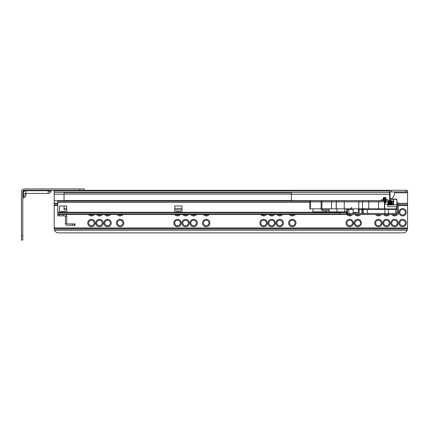 <?xml version="1.0" encoding="UTF-8"?>
<svg xmlns="http://www.w3.org/2000/svg" width="429" height="429" viewBox="0 0 429 429"><rect width="100%" height="100%" fill="white"/><g stroke="black" fill="none" stroke-linecap="round" stroke-linejoin="round"><path stroke-width="0.64" d="M402.616 226.7A3.679 3.679 0 0 1 398.938 223.021A3.679 3.679 0 0 1 402.616 219.342A3.679 3.679 0 0 1 406.295 223.021A3.679 3.679 0 0 1 402.616 226.7M402.616 220.238A2.778 2.778 180 0 0 399.839 223.021A2.778 2.778 180 0 0 402.616 225.799A2.778 2.778 180 0 0 405.4 223.021A2.778 2.778 180 0 0 402.616 220.238M394.546 226.7A3.679 3.679 0 0 1 390.867 223.021A3.679 3.679 0 0 1 394.546 219.342A3.679 3.679 0 0 1 398.225 223.021A3.679 3.679 0 0 1 394.546 226.7M394.546 220.238A2.778 2.778 180 0 0 391.763 223.021A2.778 2.778 180 0 0 394.546 225.799A2.778 2.778 180 0 0 397.324 223.021A2.778 2.778 180 0 0 394.546 220.238M386.475 226.7A3.679 3.679 0 0 1 382.797 223.021A3.679 3.679 0 0 1 386.475 219.342A3.679 3.679 0 0 1 390.149 223.021A3.679 3.679 0 0 1 386.475 226.7M386.475 220.238A2.778 2.778 180 0 0 383.692 223.021A2.778 2.778 180 0 0 386.475 225.799A2.778 2.778 180 0 0 389.253 223.021A2.778 2.778 180 0 0 386.475 220.238M378.399 226.7A3.679 3.679 0 0 1 374.726 223.021A3.679 3.679 0 0 1 378.399 219.342A3.679 3.679 0 0 1 382.078 223.021A3.679 3.679 0 0 1 378.399 226.7M378.399 220.238A2.778 2.778 180 0 0 375.622 223.021A2.778 2.778 180 0 0 378.399 225.799A2.778 2.778 180 0 0 381.183 223.021A2.778 2.778 180 0 0 378.399 220.238M402.616 215.937A3.679 3.679 0 0 1 398.938 212.258A3.679 3.679 0 0 1 402.616 208.58A3.679 3.679 0 0 1 406.295 212.258A3.679 3.679 0 0 1 402.616 215.937M402.616 209.475A2.778 2.778 180 0 0 399.839 212.258A2.778 2.778 180 0 0 402.616 215.036A2.778 2.778 180 0 0 405.4 212.258A2.778 2.778 180 0 0 402.616 209.475M397.479 214.473A3.679 3.679 0 0 1 391.629 214.5M392.9 214.5A2.778 2.778 180 0 0 396.187 214.5M389.387 214.5A3.679 3.679 0 0 1 383.558 214.5M384.829 214.5A2.778 2.778 180 0 0 388.116 214.5M381.317 214.5A3.679 3.679 0 0 1 375.488 214.5M376.759 214.5A2.778 2.778 180 0 0 380.046 214.5M357.775 226.7A3.679 3.679 0 0 1 354.097 223.021A3.679 3.679 0 0 1 357.775 219.342A3.679 3.679 0 0 1 361.449 223.021A3.679 3.679 0 0 1 357.775 226.7M357.775 220.238A2.778 2.778 180 0 0 354.992 223.021A2.778 2.778 180 0 0 357.775 225.799A2.778 2.778 180 0 0 360.553 223.021A2.778 2.778 180 0 0 357.775 220.238M349.705 226.7A3.679 3.679 0 0 1 346.026 223.021A3.679 3.679 0 0 1 349.705 219.342A3.679 3.679 0 0 1 353.378 223.021A3.679 3.679 0 0 1 349.705 226.7M349.705 220.238A2.778 2.778 180 0 0 346.922 223.021A2.778 2.778 180 0 0 349.705 225.799A2.778 2.778 180 0 0 352.482 223.021A2.778 2.778 180 0 0 349.705 220.238M352.617 214.5A3.679 3.679 0 0 1 346.659 214.318M347.05 213.095A2.778 2.778 180 0 0 347.458 213.899M348.058 214.5A2.778 2.778 180 0 0 351.346 214.5M360.687 214.5A3.679 3.679 0 0 1 354.858 214.5M356.129 214.5A2.778 2.778 180 0 0 359.416 214.5M292.305 226.7A3.679 3.679 0 0 1 288.626 223.021A3.679 3.679 0 0 1 292.305 219.342A3.679 3.679 0 0 1 295.978 223.021A3.679 3.679 0 0 1 292.305 226.7M292.305 220.238A2.778 2.778 180 0 0 289.521 223.021A2.778 2.778 180 0 0 292.305 225.799A2.778 2.778 180 0 0 295.082 223.021A2.778 2.778 180 0 0 292.305 220.238M279.746 226.7A3.679 3.679 0 0 1 276.072 223.021A3.679 3.679 0 0 1 279.746 219.342A3.679 3.679 0 0 1 283.424 223.021A3.679 3.679 0 0 1 279.746 226.7M279.746 220.238A2.778 2.778 180 0 0 276.968 223.021A2.778 2.778 180 0 0 279.746 225.799A2.778 2.778 180 0 0 282.529 223.021A2.778 2.778 180 0 0 279.746 220.238M271.675 226.7A3.679 3.679 0 0 1 267.996 223.021A3.679 3.679 0 0 1 271.675 219.342A3.679 3.679 0 0 1 275.354 223.021A3.679 3.679 0 0 1 271.675 226.7M271.675 220.238A2.778 2.778 180 0 0 268.897 223.021A2.778 2.778 180 0 0 271.675 225.799A2.778 2.778 180 0 0 274.453 223.021A2.778 2.778 180 0 0 271.675 220.238M263.604 226.7A3.679 3.679 0 0 1 259.926 223.021A3.679 3.679 0 0 1 263.604 219.342A3.679 3.679 0 0 1 267.283 223.021A3.679 3.679 0 0 1 263.604 226.7M263.604 220.238A2.778 2.778 180 0 0 260.821 223.021A2.778 2.778 180 0 0 263.604 225.799A2.778 2.778 180 0 0 266.382 223.021A2.778 2.778 180 0 0 263.604 220.238M266.516 214.5A3.679 3.679 0 0 1 260.687 214.5M261.958 214.5A2.778 2.778 180 0 0 265.245 214.5M274.592 214.5A3.679 3.679 0 0 1 268.763 214.5M270.029 214.5A2.778 2.778 180 0 0 273.321 214.5M282.663 214.5A3.679 3.679 0 0 1 276.834 214.5M278.105 214.5A2.778 2.778 180 0 0 281.392 214.5M295.216 214.5A3.679 3.679 0 0 1 289.387 214.5M290.658 214.5A2.778 2.778 180 0 0 293.945 214.5M206.204 226.7A3.679 3.679 0 0 1 202.526 223.021A3.679 3.679 0 0 1 206.204 219.342A3.679 3.679 0 0 1 209.883 223.021A3.679 3.679 0 0 1 206.204 226.7M206.204 220.238A2.778 2.778 180 0 0 203.421 223.021A2.778 2.778 180 0 0 206.204 225.799A2.778 2.778 180 0 0 208.982 223.021A2.778 2.778 180 0 0 206.204 220.238M193.645 226.7A3.679 3.679 0 0 1 189.972 223.021A3.679 3.679 0 0 1 193.645 219.342A3.679 3.679 0 0 1 197.324 223.021A3.679 3.679 0 0 1 193.645 226.7M193.645 220.238A2.778 2.778 180 0 0 190.867 223.021A2.778 2.778 180 0 0 193.645 225.799A2.778 2.778 180 0 0 196.428 223.021A2.778 2.778 180 0 0 193.645 220.238M185.575 226.7A3.679 3.679 0 0 1 181.901 223.021A3.679 3.679 0 0 1 185.575 219.342A3.679 3.679 0 0 1 189.253 223.021A3.679 3.679 0 0 1 185.575 226.7M185.575 220.238A2.778 2.778 180 0 0 182.797 223.021A2.778 2.778 180 0 0 185.575 225.799A2.778 2.778 180 0 0 188.358 223.021A2.778 2.778 180 0 0 185.575 220.238M177.504 226.7A3.679 3.679 0 0 1 173.825 223.021A3.679 3.679 0 0 1 177.504 219.342A3.679 3.679 0 0 1 181.183 223.021A3.679 3.679 0 0 1 177.504 226.7M177.504 220.238A2.778 2.778 180 0 0 174.726 223.021A2.778 2.778 180 0 0 177.504 225.799A2.778 2.778 180 0 0 180.287 223.021A2.778 2.778 180 0 0 177.504 220.238M180.421 214.5A3.679 3.679 0 0 1 174.592 214.5M175.858 214.5A2.778 2.778 180 0 0 179.15 214.5M188.492 214.5A3.679 3.679 0 0 1 182.663 214.5M183.934 214.5A2.778 2.778 180 0 0 187.221 214.5M196.562 214.5A3.679 3.679 0 0 1 190.733 214.5M192.004 214.5A2.778 2.778 180 0 0 195.292 214.5M209.116 214.5A3.679 3.679 0 0 1 203.287 214.5M204.558 214.5A2.778 2.778 180 0 0 207.851 214.5M120.104 226.7A3.679 3.679 0 0 1 116.425 223.021A3.679 3.679 0 0 1 120.104 219.342A3.679 3.679 0 0 1 123.783 223.021A3.679 3.679 0 0 1 120.104 226.7M120.104 220.238A2.778 2.778 180 0 0 117.326 223.021A2.778 2.778 180 0 0 120.104 225.799A2.778 2.778 180 0 0 122.887 223.021A2.778 2.778 180 0 0 120.104 220.238M123.021 214.5A3.679 3.679 0 0 1 117.192 214.5M118.463 214.5A2.778 2.778 180 0 0 121.75 214.5M110.462 214.5A3.679 3.679 0 0 1 104.633 214.5M105.904 214.5A2.778 2.778 180 0 0 109.191 214.5M107.55 226.7A3.679 3.679 0 0 1 103.872 223.021A3.679 3.679 0 0 1 107.55 219.342A3.679 3.679 0 0 1 111.224 223.021A3.679 3.679 0 0 1 107.55 226.7M107.55 220.238A2.778 2.778 180 0 0 104.767 223.021A2.778 2.778 180 0 0 107.55 225.799A2.778 2.778 180 0 0 110.328 223.021A2.778 2.778 180 0 0 107.55 220.238M99.48 226.7A3.679 3.679 0 0 1 95.801 223.021A3.679 3.679 0 0 1 99.48 219.342A3.679 3.679 0 0 1 103.153 223.021A3.679 3.679 0 0 1 99.48 226.7M99.48 220.238A2.778 2.778 180 0 0 96.697 223.021A2.778 2.778 180 0 0 99.48 225.799A2.778 2.778 180 0 0 102.258 223.021A2.778 2.778 180 0 0 99.48 220.238M102.392 214.5A3.679 3.679 0 0 1 96.563 214.5M97.833 214.5A2.778 2.778 180 0 0 101.121 214.5M91.404 226.7A3.679 3.679 0 0 1 87.73 223.021A3.679 3.679 0 0 1 91.404 219.342A3.679 3.679 0 0 1 95.082 223.021A3.679 3.679 0 0 1 91.404 226.7M91.404 220.238A2.778 2.778 180 0 0 88.626 223.021A2.778 2.778 180 0 0 91.404 225.799A2.778 2.778 180 0 0 94.187 223.021A2.778 2.778 180 0 0 91.404 220.238M94.321 214.5A3.679 3.679 0 0 1 88.492 214.5M89.763 214.5A2.778 2.778 180 0 0 93.05 214.5M54.188 190.283L54.188 203.201L57.776 203.201M389.612 199.072L390.063 199.072C392.744 198.681 394.24 196.589 394.546 192.798L394.546 191.902L407.55 191.897L405.759 191.897L405.759 190.283L407.55 190.283L407.55 228.4L407.196 230.142A4.483 4.483 0 0 1 403.067 232.888L58.671 232.888A4.483 4.483 0 0 1 54.537 230.142L407.196 230.142M84.229 190.283L24.142 190.283A1.346 1.346 0 0 0 22.796 191.629L22.796 240.063L21.45 240.063L21.45 191.629A2.692 2.692 0 0 1 24.142 188.937L84.229 188.937L84.229 190.283L391.409 190.283L391.409 191.897L405.759 191.897M391.409 191.897L389.612 191.897M391.409 190.283L405.759 190.283M389.612 190.283L389.612 201.335M54.188 203.201L54.188 228.4L54.537 230.142M397.238 211.556A2.778 2.778 180 0 0 397.056 211.063M64.05 205.979L64.05 209.835L66.742 209.835M64.05 200.515L291.404 200.515L291.404 192.787L64.05 192.787L64.05 201.228M174.812 209.835L181.987 209.835M291.404 200.515L291.404 201.228M64.05 194.133L291.404 194.133M57.776 201.228L310.092 201.228L57.776 201.228L57.776 212.258L339.838 212.258L339.838 214.5L63.154 214.5L63.154 215.846L57.776 215.846L57.776 214.5L346.117 214.5L347.013 213.604L346.117 214.5L339.838 214.5M347.013 211.899L347.013 213.604M347.013 212.811L347.013 212.189L346.562 211.899L347.458 211.899M346.761 214.227L346.117 214.5M255.979 214.5L251.496 214.5L255.979 214.5M57.776 212.258L57.776 214.5L63.154 214.5M180.641 212.258L181.987 212.258L181.987 205.979L174.812 205.979L174.812 212.258L176.158 212.258L176.158 211.363L180.641 211.363L180.641 212.258L176.158 212.258M65.396 212.258L66.742 212.258L66.742 205.979L59.567 205.979L59.567 212.258L60.913 212.258L60.913 211.363L65.396 211.363L65.396 212.258L60.913 212.258M312.929 208.848L312.929 211.808L325.729 211.808M74.995 225.263L74.995 223.917L74.995 225.263L74.41 225.263L74.41 223.917L67.192 223.917A0.45 0.45 0 0 1 66.742 223.466L66.742 216.291L65.396 216.291L65.396 223.466A1.791 1.791 0 0 0 67.192 225.263L72.378 225.263L72.378 223.917M74.995 223.917L74.41 223.917M72.378 225.263L74.41 225.263M65.396 216.291A0.45 0.45 0 0 0 64.945 215.846L63.154 215.846M64.945 214.5A1.791 1.791 0 0 1 66.742 216.291M66.742 223.466L65.396 223.466M384.454 213.422L388.599 213.422L388.599 214.5L384.454 214.5L384.454 213.422L367.868 213.422L367.868 214.5L363.717 214.5L363.717 213.422L367.868 213.422M384.454 214.5L367.868 214.5M388.599 214.5L397.233 214.5A1.078 1.078 0 0 0 398.31 213.422L398.31 204.633L397.238 204.633L397.12 205.067M363.717 213.422L349.254 213.422L349.254 214.5L363.717 214.5M349.254 214.5L347.458 214.5L347.458 209.39A0.45 0.45 0 0 1 347.908 208.939L353.099 208.939M388.599 213.422L397.238 213.422L397.238 204.633L396.085 208.939M397.238 208.794L397.056 209.465M396.192 213.422L397.233 213.143L397.056 212.494M397.238 204.633L397.238 202.842L398.31 202.842L398.31 204.633M387.929 204.327A1.791 1.759 0 0 0 387.816 204.365L387.864 203.636M388.266 204.547L387.816 204.665M353.099 209.39L346.562 209.39A1.346 1.346 0 0 1 346.675 208.848A1.346 1.346 0 0 0 346.562 209.39L346.562 211.899L325.729 211.899L325.734 210.644M348.804 208.848L348.804 213.422L353.11 213.422L353.11 212.435M348.804 213.422L347.458 213.422M388.363 213.422L395.71 213.422L395.71 209.39L388.363 209.39L388.363 213.422L388.352 209.39L384.947 209.39L384.947 213.422M359.389 208.848A0.896 0.896 0 0 1 359.448 208.939L362.746 208.939L362.746 213.422L363.261 213.422L363.09 208.939M359.121 213.422L359.121 209.39L358.344 209.39M363.636 208.939L363.154 208.489M381.36 200.777L381.36 200.15A0.45 0.45 0 0 1 381.81 199.7L382.706 199.7A0.45 0.45 0 0 1 383.156 200.15L383.156 200.777M396.686 206.698L387.816 206.698L387.816 199.7L386.475 199.7L387.816 199.7M384.69 202.547L385.574 202.547L386.025 201.442A0.45 0.306 -0 0 1 386.475 201.137L386.095 202.375L385.574 202.863L384.69 202.863M350.15 208.939A0.896 0.896 0 0 1 349.758 208.848A0.896 0.896 0 0 0 350.15 208.939M362.339 208.848L396.611 208.939A0.45 0.45 0 0 1 397.056 209.39L397.056 212.527L396.16 213.422M388.363 208.939L388.352 209.39L388.363 208.939L382.888 208.939M386.025 201.442L386.025 200.15A0.45 0.45 0 0 1 386.475 199.7L386.475 201.137M359.438 208.939L359.009 208.939L359.121 209.39A0.45 0.316 90 0 1 359.438 208.939M358.671 208.848L359.009 208.939M347.458 209.39A0.45 0.45 0 0 1 347.908 208.939L347.908 208.848M362.301 208.939L358.934 208.939M391.586 199.072L396.873 199.072L397.056 204.006A0.45 0.45 0 0 0 397.056 203.968M386.025 200.509L386.025 200.15M397.056 205.303L397.056 204.901L387.816 204.901M389.58 204.901L389.226 204.687M388.99 204.601L388.524 204.531M389.714 204.708A1.791 1.759 0 0 0 389.511 204.547L389.639 203.636M390.288 202.391L390.288 204.901M381.36 200.15L381.36 200.509M382.577 208.939L366.972 208.939M351.083 208.848L349.705 208.939M364.5 208.607L364.891 208.939A0.45 0.434 90 0 1 364.634 208.848M364.709 208.939L364.221 208.848M381.37 201.855L384.674 201.855L384.69 208.848L381.204 208.848A0.45 0.45 0 0 1 380.914 208.939M363.256 208.939L362.816 208.939M347.458 212.977L347.013 213.106M347.013 212.628L347.458 212.468M391.811 202.048L391.945 201.147L392.288 204.547L393.2 204.547A0.268 0.268 0 0 1 393.468 204.815M391.983 203.759L392.015 202.842C392.085 200.418 392.16 200.418 392.24 202.842L392.299 201.137L393.2 201.137A0.268 0.268 0 0 0 393.468 200.869M392.015 202.842L392.047 201.952M387.805 202.842C387.923 200.064 388.041 200.064 388.159 202.842C388.283 205.62 388.401 205.62 388.518 202.842C388.642 200.064 388.76 200.064 388.878 202.842C389.001 205.62 389.119 205.62 389.237 202.842C389.355 200.064 389.478 200.064 389.596 202.842C389.714 205.62 389.838 205.62 389.956 202.842C390.074 200.064 390.197 200.064 390.315 202.842C390.433 205.62 390.551 205.62 390.674 202.842C390.792 200.064 390.91 200.064 391.034 202.842C391.151 205.62 391.269 205.62 391.393 202.842L391.393 202.81M391.436 202.048L391.559 200.697L392.031 201.137L392.299 204.097M391.393 202.842C391.511 200.064 391.629 200.064 391.747 202.842L391.854 204.547L391.854 202.847C391.731 200.064 391.613 200.064 391.495 202.842C391.613 200.064 391.731 200.064 391.854 202.842L392.299 204.536M385.977 200.858L386.025 201.33M387.714 201.147L387.982 200.686L388.358 201.147L388.701 204.547L388.921 203.636M387.907 202.869L387.907 202.842C388.025 200.064 388.143 200.064 388.266 202.842C388.384 205.62 388.502 205.62 388.626 202.842C388.744 200.064 388.862 200.064 388.985 202.842C389.103 205.62 389.221 205.62 389.339 202.842C389.462 200.064 389.58 200.064 389.698 202.842C389.822 205.62 389.94 205.62 390.058 202.842C390.181 200.064 390.299 200.064 390.417 202.842C390.535 205.62 390.658 205.62 390.776 202.842C390.894 200.064 391.017 200.064 391.135 202.842C391.253 205.62 391.377 205.62 391.495 202.842M387.907 202.842C388.025 200.064 388.143 200.064 388.266 202.842M388.224 202.048L388.69 200.697L389.076 201.147L389.516 204.547L389.157 201.137L389.521 200.686L390.138 204.547L390.358 203.636M389.999 202.048L390.24 200.686L390.857 204.547L391.076 203.636M390.717 202.048L390.958 200.686L391.575 204.547L391.795 203.636M390.776 202.842C390.894 200.064 391.017 200.064 391.135 202.842M388.159 202.842C388.283 205.62 388.401 205.62 388.518 202.842M388.476 204.901L388.577 203.636M388.878 202.842C389.001 205.62 389.119 205.62 389.237 202.842M389.194 204.901L389.296 203.636M389.913 204.901L390.015 203.636M390.631 204.901L390.733 203.636M387.816 203.014L387.988 204.547L388.207 203.636M387.816 201.684L388.084 204.547M388.443 201.137L389.049 204.987M389.768 204.987L389.516 204.547M388.937 202.048L389.157 201.137M389.655 202.048L389.875 201.137L390.487 204.987M390.374 202.048L390.594 201.137L391.2 204.987M391.092 202.048L391.312 201.137L391.897 204.944M388.036 204.392L388.165 202.869M388.749 204.392L388.883 202.869M388.98 202.81L389.108 201.287M389.468 204.392L389.596 202.869M389.698 202.81L389.827 201.287M390.186 204.392L390.315 202.869M390.417 202.81L390.546 201.287M390.905 204.392L391.034 202.869M391.135 202.81L391.264 201.287M391.849 202.81L391.983 201.287M393.468 204.901L393.468 199.254L390.508 199.254L390.508 204.381M391.854 204.547L391.886 204.901M390.331 204.901L390.331 203.099M390.331 201.314L390.508 199.072M393.645 199.072L393.645 204.901M311.084 200.777L310.355 201.855L309.872 201.855L311.084 200.777L381.183 200.777M381.204 208.848L368.752 208.848L368.752 201.855L358.778 201.855L358.778 208.848L309.872 208.848L309.872 201.855M368.752 208.848L358.778 208.848M358.344 208.848L358.344 212.435L353.099 212.435L353.099 208.848M348.616 200.777L321.884 200.777M320.79 208.848L322.447 210.51M321.064 200.777L313.61 200.777M353.164 200.777L357.861 200.777M329.15 209.298L322.447 209.298L322.447 210.644L329.15 210.644M385.709 202.327L385.709 197.571L383.558 197.571A0.268 0.268 0 0 0 383.29 197.839L383.29 197.839A0.268 0.268 0 0 1 383.558 197.571L383.558 198.407A0.268 0.268 0 0 0 383.29 198.675L383.29 198.745M383.29 198.632L383.29 197.983M383.558 199.989L383.558 199.93A0.268 0.268 0 0 0 383.29 200.198L383.558 200.777L383.558 199.753L385.709 199.753L385.977 201.196M385.977 198.021L385.977 198.632M385.977 198.284L385.977 199.941M383.858 200.804L385.977 200.574L385.977 198.852M385.977 198.959L383.558 199.115L383.29 199.941L383.29 198.059L385.977 198.139M383.558 199.93L385.709 199.93L385.977 200.263M383.29 198.815L383.29 200.531M21.45 195.007L21.45 191.629M22.796 195.007L23.241 195.007L23.021 198.246L24.587 197.34A2.692 2.692 0 0 0 25.933 195.007L25.933 193.87A0.45 0.45 0 0 1 26.384 193.425A0.45 0.45 0 0 0 25.933 193.87L25.552 193.425L25.933 193.039L26.384 193.425L48.15 193.425A2.692 2.692 0 0 0 50.477 192.079L48.15 190.733L48.15 190.283M51.383 190.508L50.477 192.079A2.692 2.692 0 0 1 48.15 193.425L48.15 190.733L51.383 190.508A0.45 0.45 0 0 1 51.775 190.283A0.45 0.45 0 0 0 51.383 190.508M24.142 190.283L24.142 190.733L25.933 190.733L25.933 193.039L25.552 193.425L23.241 193.425A2.692 2.692 0 0 1 25.933 190.733L48.15 190.733M24.142 188.937L43.871 188.937M84.229 188.937L84.229 189.302M22.796 198.632A0.45 0.45 0 0 1 23.021 198.246M54.188 200.686L64.05 200.686M291.404 200.686L381.36 200.686M387.816 200.686L389.612 200.686M54.188 194.214L64.05 194.214M291.404 194.214L389.612 194.214M54.188 192.439L389.612 192.439M54.188 191.018L389.612 191.018M54.467 229.96L407.271 229.96M54.193 228.695L407.539 228.695M54.188 227.955L407.55 227.955M54.188 205.534L57.776 205.534M398.31 205.534L407.55 205.534M54.188 204.789L57.776 204.789M387.816 204.789L388.293 204.789M388.492 204.789L389.006 204.789M398.31 204.789L407.55 204.789M54.188 203.528L57.776 203.528M398.31 203.528L407.55 203.528M54.188 203.341L57.776 203.341M398.31 203.341L407.55 203.341M394.546 192.798L407.55 192.798M390.063 199.072L390.063 191.897M64.05 208.403L66.742 208.403M174.812 208.403L181.987 208.403M339.838 212.189L346.562 212.189L346.562 213.953M57.776 213.02L346.562 213.031A0.45 0.349 0 0 0 347.013 212.677M346.439 214.264L339.838 214.264M57.776 214.184L339.838 214.184M57.776 202.391L309.872 202.391M60.913 211.363L65.396 211.363M176.158 211.363L180.641 211.363M59.567 214.5L59.567 215.846M354.129 212.435L354.129 213.422M385.172 208.939L384.947 209.39L359.121 209.39M325.874 211.899L325.874 210.644M325.874 209.298L325.874 208.848M344.712 211.899L344.712 208.848M337.006 208.848L337.006 211.899M355.609 212.435L355.609 213.422M381.81 199.7L381.81 200.777M384.69 204.188L387.816 204.188M382.706 200.777L382.706 199.7M367.401 213.422L367.186 208.939M395.71 208.939L395.71 209.39L397.056 209.39M362.114 208.939A0.45 0.316 90 0 0 361.797 209.39L361.797 213.422M353.7 213.422L353.7 212.435M384.69 208.617A0.896 0.896 0 0 1 385.006 208.939M329.15 211.899L329.15 208.848M393.2 204.547L393.2 201.137M396.873 204.901L396.873 199.254L393.468 199.254M362.473 208.848L362.473 201.855A1.078 0.826 -90 0 1 363.299 200.777M359.052 200.777A1.078 0.273 -90 0 0 358.778 201.855L336.288 201.855A1.078 1.067 -90 0 1 337.35 200.777M336.288 208.848L336.288 201.855L336.191 208.848M384.69 208.848L384.69 201.855L378.55 201.855A1.078 0.702 -90 0 1 379.252 200.777M378.55 208.848L378.55 201.855L368.752 201.855A1.078 0.681 90 0 0 368.071 200.777M384.674 201.855A1.078 1.073 -90 0 0 383.601 200.777C384.599 201.222 384.958 201.582 384.69 201.855M384.459 208.848L384.459 201.855A1.078 1.073 -90 0 0 383.387 200.777M310.355 208.848L310.355 201.855L321.058 201.855A1.078 0.499 -90 0 1 321.557 200.777M331.537 208.848L331.537 201.855L321.058 201.855L321.058 208.848M321.975 208.848L321.975 201.855A1.078 0.365 -90 0 1 322.34 200.777M337.258 200.777A1.078 1.067 -90 0 0 336.191 201.855L331.537 201.855A1.078 0.365 90 0 1 331.907 200.777M343.951 200.777A1.078 0.3 -90 0 1 344.251 201.855L344.251 208.848M383.29 198.059L385.977 198.059M385.977 198.675L383.558 198.407L383.558 199.115L383.29 198.959M383.29 199.024L385.977 199.024M383.558 200.767L385.977 200.531M385.977 201.437L384.561 201.346M385.977 201.646L384.652 201.571M385.977 202.15L384.69 201.882L385.896 201.957M25.933 195.007L23.241 195.007L23.241 191.629L22.796 191.629M24.587 197.34L23.241 195.007M79.746 190.283L79.746 188.937M24.142 190.733A0.896 0.896 0 0 0 23.241 191.629M21.45 235.575L22.796 235.575M325.729 210.644L325.729 211.899M385.944 200.697L386.202 201.147M387.736 204.987L387.998 204.536M388.454 204.987L388.717 204.536M389.173 204.987L389.43 204.536M389.891 204.987L390.149 204.536M390.604 204.987L390.867 204.536M391.323 204.987L391.586 204.536M388.068 204.536L388.331 204.987M389.864 201.147L390.127 200.697M390.583 201.147L390.84 200.697M391.302 201.147L391.559 200.697M392.278 204.569L391.945 204.901M351.903 207.416L350.472 208.848M385.709 199.93L385.977 200.198M385.709 197.571L385.977 197.839"/></g></svg>
